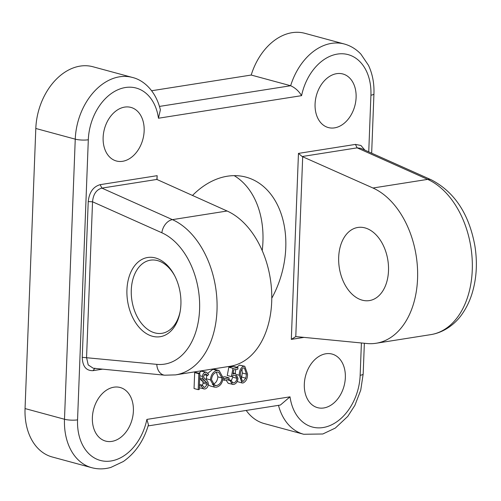 <?xml version="1.0" encoding="UTF-8"?>
<svg xmlns="http://www.w3.org/2000/svg" width="501" height="501" viewBox="0 0 501 501"><rect width="100%" height="100%" fill="white"/><g stroke="black" fill="none" stroke-linecap="round" stroke-linejoin="round"><path stroke-width="0.75" d="M180.905 304.414A40.105 26.622 81 0 1 180.135 311.672A40.105 26.622 81 0 1 149.862 335.382A40.105 26.622 81 0 1 126.935 289.785A40.105 26.622 81 0 1 145.209 258.059A40.105 26.622 81 0 1 174.379 275.168A40.105 26.622 81 0 1 180.905 304.414M174.73 275.844A37.018 24.574 -99 0 0 150.432 260.176A37.018 24.574 -99 0 0 131.287 289.991A37.018 24.574 -99 0 0 161.967 333.309A37.018 24.574 -99 0 0 180.266 310.914M388.5 270.778A37.018 24.574 81 0 1 369.362 300.594A37.018 24.574 81 0 1 338.682 257.282A37.018 24.574 81 0 1 357.827 227.46A37.018 24.574 81 0 1 388.5 270.778M234.174 175.638A83.291 59.713 -74.8 0 1 262.937 241.639A83.291 59.713 -74.8 0 1 262.223 250.606M271.786 298.208A83.291 59.713 105.2 0 0 285.77 247.826A83.291 59.713 105.2 0 0 246.022 177.141A83.291 59.713 105.2 0 0 192.447 195.515M103.131 137.431A27.762 19.902 105.2 0 0 115.931 160.865A27.762 19.902 105.2 0 0 144.15 130.961A27.762 19.902 105.2 0 0 130.454 107.289A27.762 19.902 105.2 0 0 103.131 137.431M92.372 417.527A27.762 19.902 105.2 0 0 105.172 440.961A27.762 19.902 105.2 0 0 133.391 411.058A27.762 19.902 105.2 0 0 119.689 387.379A27.762 19.902 105.2 0 0 92.372 417.527M315.079 104.001A27.762 19.902 105.2 0 0 327.886 127.436A27.762 19.902 105.2 0 0 356.105 97.532A27.762 19.902 105.2 0 0 342.402 73.86A27.762 19.902 105.2 0 0 315.079 104.001M304.32 384.098A27.762 19.902 105.2 0 0 317.127 407.532A27.762 19.902 105.2 0 0 345.346 377.629A27.762 19.902 105.2 0 0 331.643 353.957A27.762 19.902 105.2 0 0 304.32 384.098M303.994 337.386L291.313 339.384L298.458 153.394L355.434 144.407L360.927 145.465L364.866 150.131M207.821 373.239L212.844 369.325L214.942 369.406L219.094 370.533L223.089 377.81C222.55 382.983 220.334 386.108 216.451 387.185L214.415 387.104L210.407 379.883L206.255 378.756L206.869 375.387M214.415 387.104L210.263 385.977L208.335 384.849M206.268 379.915L206.255 378.756M235.201 373.527L235.771 369.519M236.735 367.227L239.528 365.116L244.782 366.287L247.519 373.965C247.644 378.455 246.154 381.461 243.035 382.996L241.952 382.946L239.328 375.262L237.067 374.648M241.952 382.946L237.161 381.543M194.664 372.6L194.05 388.532L198.202 389.659L199.285 389.49L199.893 373.552L195.741 372.425L194.664 372.6L198.816 373.721L198.202 389.659M202.366 385.282L203.168 383.196L202.792 381.699L199.699 378.618M198.759 373.245L201.358 371.135L202.316 371.178L206.468 372.299L208.623 374.454L207.602 375.587L204.089 374.629M207.602 375.587L206.011 373.946L205.329 373.915L203.481 376.207L204.195 378.142A33.786 24.223 105.2 0 0 205.754 379.476C207.295 380.397 208.178 381.962 208.397 384.173C208.053 386.878 206.844 388.5 204.79 389.026L199.348 387.793M232.383 384.442L230.053 380.572L231.136 380.403L232.802 382.802L233.685 382.845C235.57 382.326 236.641 380.816 236.904 378.318L235.251 375.299L234.13 375.262A8.248 5.912 105.2 0 0 231.418 376.602L232.984 368.335L237.931 367.552L237.869 369.187L233.767 369.832L232.952 374.134A6.551 4.697 105.2 0 1 234.387 373.596L235.639 373.646L237.981 378.211C237.662 381.718 236.184 383.81 233.56 384.486L228.231 383.315L225.964 380.002M231.205 380.841L232.752 377.197L232.608 375.806M231.418 376.602L227.266 375.474L228.832 367.208L233.779 366.425L237.931 367.552M102.586 369.156L93.036 370.659C86.166 370.853 82.571 366.406 82.245 357.319L88.226 201.59C89.259 192.29 93.242 186.648 100.181 184.662L157.157 175.676L157.007 179.677M229.082 377.886L224.442 378.618L224.379 380.253L229.02 379.52L229.082 377.886L224.93 376.758L223.095 377.046M159.475 106.419L290.643 85.734A57.07 40.913 -74.8 0 1 344.293 44L304.852 33.31A57.07 40.913 105.2 0 0 251.201 75.044L290.643 85.734C295.17 87.775 298.815 91.082 301.583 95.653L158.46 118.23A47.814 34.281 105.2 0 0 121.405 88.452A47.814 34.281 105.2 0 0 88.314 139.766L77.555 419.863A47.814 34.281 105.2 0 0 107.082 461.308A47.814 34.281 105.2 0 0 146.887 419.406L148.453 424.792C143.774 440.736 135.414 452.973 123.365 461.496L110.865 467.42C104.396 469.262 98.014 469.356 91.727 467.69A57.07 40.913 -74.8 0 1 64.491 419.256L75.25 139.159A57.07 40.913 -74.8 0 1 132.339 77.43L92.898 66.739A57.07 40.913 105.2 0 0 35.809 128.475L25.05 408.565A57.07 40.913 105.2 0 0 52.286 457L91.727 467.69M246.204 410.444A57.07 40.913 105.2 0 0 264.24 423.57L303.681 434.261A57.07 40.913 -74.8 0 1 278.475 405.353M251.201 75.044L151.646 90.744M203.682 388.976L201.258 386.121L202.304 385.156L199.479 384.386M202.304 385.156L204.201 387.361L204.853 387.392L203.581 387.048M201.258 386.121L199.429 385.626M204.853 387.392L207.32 384.317L206.944 382.82L202.974 378.769L202.398 376.445C202.673 374.09 203.713 372.694 205.51 372.262L201.358 371.135M205.51 372.262L206.468 372.299M202.398 376.445L199.811 375.75M202.974 378.769L199.73 377.886M206.944 382.82L202.792 381.699M207.32 384.317L203.168 383.196M234.387 373.596L233.122 373.251M232.984 368.335L228.832 367.208M236.904 378.318L232.752 377.197M233.685 382.845L232.038 382.395M231.136 380.403L228.293 379.633M230.053 380.572L227.21 379.802M376.088 343.26L430.785 334.63A80.204 53.238 -99 0 0 472.324 263.319A80.204 53.238 -99 0 0 427.666 179.377A12.337 8.473 114.1 0 1 431.261 179.809L360.833 148.334L357.138 147.851L302.153 156.525L372.969 188.007A80.204 53.238 81 0 1 417.621 271.943A80.204 53.238 81 0 1 376.088 343.26A80.204 53.238 81 0 1 366.995 343.517L295.784 336.584L291.313 339.384M302.698 156.6L295.784 336.584M227.11 211.009A80.204 53.238 81 0 1 271.761 294.945A80.204 53.238 81 0 1 230.228 366.262L175.532 374.886A80.204 53.238 81 0 0 217.065 303.575A80.204 53.238 81 0 0 172.413 219.638L227.11 211.009L156.869 179.439L101.885 188.113C96.349 189.679 93.23 194.238 92.541 201.79L86.56 357.52L88.207 364.922L93.267 368.248L164.723 375.199A12.337 9.093 -84.4 0 1 156.8 364.359A67.867 45.052 -99 0 0 199.586 309.474A67.867 45.052 -99 0 0 161.854 232.771L92.541 201.79L88.226 201.59M199.893 373.552L198.816 373.721M224.379 380.253L222.851 379.833M224.442 378.618L223.064 378.242M239.328 375.262C239.14 370.796 240.593 367.79 243.68 366.237L239.528 365.116M243.68 366.237L244.782 366.287M246.436 374.134L244.382 367.909L243.655 367.872C241.288 369.199 240.211 371.604 240.405 375.08L242.421 381.324L243.135 381.355L245.828 378.211L246.436 374.134L242.284 373.007L241.964 368.961M240.662 379.157L241.676 377.084L245.828 378.211M241.676 377.084L242.284 373.007M241.732 380.973L243.135 381.355M210.407 379.883C210.934 374.717 213.125 371.573 216.996 370.446L212.844 369.325M216.996 370.446L219.094 370.533M216.47 385.563C219.689 384.749 221.536 382.219 222.006 377.973L218.618 372.149L216.983 372.074C213.795 372.951 211.961 375.493 211.491 379.708L214.791 385.488L216.47 385.563L213.351 384.718M212.318 384.436C215.536 383.622 217.384 381.092 217.86 376.852L222.006 377.973M217.86 376.852L216.413 372.205M157.157 175.676L156.869 179.439M302.153 156.525L298.458 153.394M82.245 357.319L156.8 364.359M132.339 77.43C143.85 80.129 155.874 91.138 160.376 109.8L158.46 118.23M146.887 419.406L290.016 396.836L280.366 405.052L148.127 425.913M290.016 396.836A47.814 34.281 105.2 0 0 327.065 426.614A47.814 34.281 105.2 0 0 360.156 375.293L361.403 342.972M368.742 151.866L370.922 95.196A47.814 34.281 105.2 0 0 341.388 53.757A47.814 34.281 105.2 0 0 301.583 95.653M25.05 408.565L64.491 419.256A9.256 1.973 -177.8 0 0 77.555 419.863M35.809 128.475L75.25 139.159A9.256 1.973 -177.8 0 0 88.314 139.766M204.871 380.622L200.719 379.501M372.969 188.007L427.666 179.377L357.138 147.851L355.434 144.407M100.181 184.662L101.885 188.113L172.413 219.638A12.337 8.473 114.1 0 0 161.854 232.771M93.036 370.659L94.965 368.191M371.661 153.168L373.94 93.862A9.256 1.973 -177.8 0 1 370.922 95.196M303.681 434.261L322.819 433.991L335.319 428.067L347.75 416.412L354.871 405.384L360.745 390.116L363.181 373.959A9.256 1.973 -177.8 0 1 360.156 375.293M233.172 372.976L235.639 373.646M431.261 179.809C454.526 191.921 469.068 213.933 474.879 245.853C477.597 262.937 476.589 279.051 471.848 294.2C469.587 301.245 466.531 307.589 462.673 313.244C456.737 322.381 445.42 332.295 430.785 334.63M164.723 375.199L175.532 374.886M373.94 93.862C374.322 83.385 372.5 73.86 368.46 65.287L360.908 54.139C356.211 49.154 350.675 45.773 344.293 44M363.181 373.959L364.359 343.26"/></g></svg>
